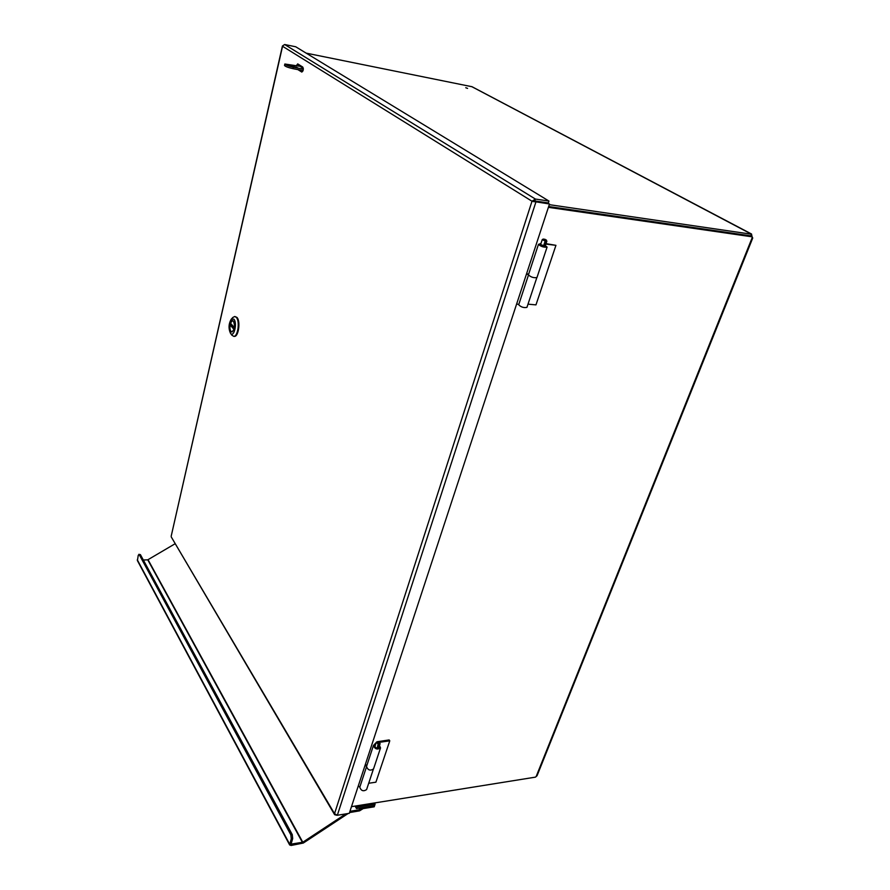 <?xml version="1.0" encoding="UTF-8"?>
<svg xmlns="http://www.w3.org/2000/svg" width="890" height="890" viewBox="0 0 890 890"><rect width="100%" height="100%" fill="white"/><g stroke="black" fill="none" stroke-linecap="round" stroke-linejoin="round"><path stroke-width="1.33" d="M298.039 65.949L298.684 65.437L303.312 68.385M302.923 70.955L302.088 70.421M465.759 87.721L467.573 88.399L465.759 87.721M306.16 53.133L472.056 86.742L751.516 234.003L751.994 236.495L751.149 236.373M548.385 207.337L751.961 236.796L548.552 206.858M750.76 236.173L751.516 234.003M751.16 234.014L471.644 86.575M751.371 234.204L549.275 204.656M750.715 235.839L548.663 206.513M351.472 806.663L535.457 777.137L537.059 775.724L752.74 237.997L751.961 236.796M751.994 236.495L752.729 237.997M752.117 237.853L536.203 776.414M296.392 65.626L297.705 63.902L302.778 67.073C303.657 69.209 303.334 70.866 301.81 72.068L297.916 69.62M282.686 45.813L284.678 44.522L295.714 46.77L548.963 201.062L535.391 199.06L531.998 201.229L549.497 203.977L349.292 813.315L337.332 815.273L334.529 813.683L334.629 814.695L336.809 815.251M284.678 44.522L535.391 199.06L534.779 200.94L548.34 202.942L548.963 201.062M533.566 201.463L531.998 201.229L282.553 46.269L171.191 536.169L282.419 46.002M337.332 815.273L535.913 201.986L534.846 201.329L549.497 203.977M171.269 536.959L334.529 813.683L531.998 201.229M295.747 67.017L297.438 67.651L295.747 67.017M299.285 66.194L284.856 64.013C285.634 65.037 288.46 66.094 293.333 67.206L303.323 69.142M303.056 70.61L292.988 68.663C288.115 67.562 285.301 66.505 284.522 65.482L284.856 64.013M289.45 64.714L294.523 66.617C291.998 66.706 289.584 66.06 287.27 64.67L289.45 64.714M368.694 783.267L375.903 782.188L389.776 740.825L379.552 742.316M375.402 745.097L374.734 745.92C375.68 748.256 377.182 748.768 379.251 747.455L379.14 746.588M379.507 745.486L380.542 747.9C377.293 749.959 374.935 749.146 373.433 745.486L376.27 742.46M380.52 747.967L373.544 768.927C370.307 771.04 367.959 770.239 366.513 766.524L366.535 766.457M376.982 741.77L389.164 739.935L389.776 740.825M528.004 304.157L535.969 304.881L555.939 245.34L545.87 244.083M540.608 244.594L545.192 246.13M545.359 245.64L547.083 247.097C543.868 247.487 540.998 246.586 538.461 244.394L540.998 243.415M547.072 247.12L536.959 277.558C533.733 278.069 530.885 277.179 528.426 274.865L538.461 244.394M546.026 243.638L555.939 245.34M377.727 742.371L378.484 741.604L379.652 744.14L378.417 747.867L377.238 748.023L378.317 743.261L377.304 741.748L376.314 742.316L378.473 744.296M378.417 747.867L377.672 746.743M379.652 744.14L379.696 742.438M378.484 741.604L379.485 743.117M378.317 743.261L377.304 741.748M358.103 786.482L359.983 786.615M366.702 765.934L364.9 765.801M359.794 787.172L359.771 787.238C361.162 790.899 363.432 791.677 366.602 789.575L373.299 769.405M365.189 764.91L366.992 765.044M544.168 239.488L546.215 240.144L546.449 241.235L544.658 246.641L543.367 246.474L545.158 241.079L543.423 238.998L542.244 239.621L545.158 241.079M543.301 239.065L542.355 239.51M544.658 246.641L543.556 245.907M546.449 241.235L546.338 239.977M544.713 239.165L546.215 240.144M544.914 239.977L543.356 239.021M516.623 304.013L518.792 304.436M528.515 274.587L526.435 274.153M518.692 304.725L518.692 304.758C521.028 307.117 523.776 307.984 526.936 307.373L536.781 277.769M526.58 273.731L528.66 274.153M535.602 201.14L534.278 200.951L534 201.774M137.405 560.6L138.273 555.249L139.252 554.659L290.841 834.842L291.275 838.792L289.662 844.955L291.13 845.467L303.323 843.041L348.112 813.516M345.798 813.894L302.789 842.229L291.052 844.132L292.688 838.558L292.265 834.609L140.409 554.626L138.862 554.325M349.536 812.57L359.56 810.857L363.187 808.598L374.201 806.807L374.601 805.628L356.523 808.554L355.01 806.095M349.937 811.324L359.949 809.678L363.576 807.419L374.601 805.628L375.102 804.148L357.012 807.063L356.523 808.554M302.411 842.385L147.762 559.832L143.335 559.999M147.762 559.832L175.23 543.679M374.378 802.98L375.102 804.148M357.012 807.063L356.3 805.884M234.204 336.364L234.315 336.376C238.531 337.054 240.745 321.134 236.929 317.396L234.838 316.506M232.902 317.43L234.738 316.506L236.273 317.352C240.089 321.09 237.886 337.01 233.658 336.331L231.767 335.029M230.566 333.383L230.488 333.283C228.352 328.499 228.608 323.793 231.255 319.176L233.87 319.154C237.53 322.914 234.014 337.911 230.566 333.383M233.425 321.068L232.535 320.578C229.542 320.2 228.897 332.148 231.912 331.992C234.715 329.623 235.216 325.985 233.425 321.068M234.404 327.676L230.454 323.103L234.404 327.676C234.782 323.604 234.159 321.245 232.535 320.611L230.454 323.103M234.026 329.411L230.032 324.906C229.665 328.977 230.288 331.325 231.912 331.959L233.981 329.489M230.032 324.906L231.745 324.75M750.415 236.128L749.569 235.672M292.988 68.663L293.333 67.206M374.701 746.365L374.979 745.509M291.275 838.792L292.688 838.558M292.265 834.609L290.841 834.842M137.294 559.799L289.628 844.132M139.252 554.659L140.409 554.626M360.406 809.466L359.549 808.064M359.949 809.678L359.026 808.153M302.789 842.229L148.063 559.743M291.497 844.276L291.13 843.609M234.137 329.055L230.332 324.65M171.247 536.915L334.629 814.695M366.513 766.524L373.433 745.486M378.639 748.112L380.119 743.651M374.846 746.788L376.314 742.316M366.446 767.002L359.771 787.238M544.969 246.808L546.872 241.079M540.352 245.351L542.244 239.621M528.449 275.11L518.692 304.758M137.371 560.533L289.662 844.955M233.658 336.331L234.315 336.376M230.488 333.283L231.967 335.319M231.255 319.176L232.935 317.385M230.477 323.281L234.404 327.82"/></g></svg>
